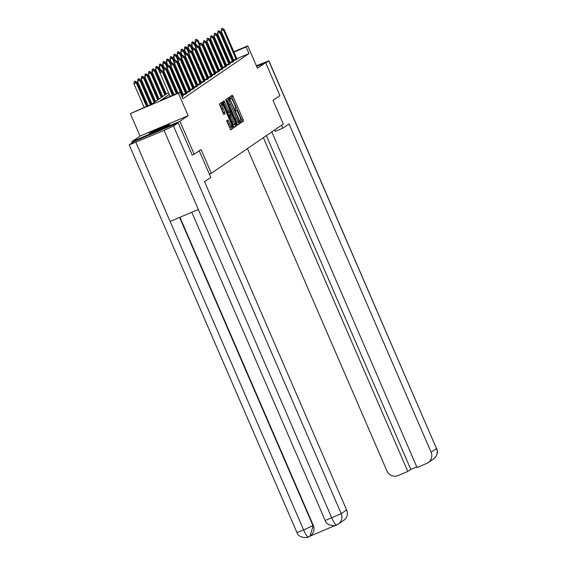 <?xml version="1.0" encoding="UTF-8"?>
<svg xmlns="http://www.w3.org/2000/svg" width="566" height="566" viewBox="0 0 566 566"><rect width="100%" height="100%" fill="white"/><g stroke="black" fill="none" stroke-linecap="round" stroke-linejoin="round"><path stroke-width="0.85" d="M240.529 121.916L241.074 122.716L243.486 121.067L243.154 119.624L233.072 96.326L232.293 95.18L229.874 96.836L230.652 98.647L230.97 98.434A4.514 0.863 67 0 1 230.999 98.413A4.514 0.863 67 0 1 233.489 102.078L234.331 104.017A4.514 0.863 67 0 1 235.399 108.658L235.322 109.882L235.859 110.681L236.178 110.469A4.514 0.863 67 0 1 236.206 110.448A4.514 0.863 67 0 1 238.696 114.113L239.538 116.051A4.514 0.863 67 0 1 240.607 120.692L240.529 121.916M169.595 124.725A11.214 0.424 -23.4 0 0 169.75 124.57A11.214 0.424 -23.4 0 0 160.284 128.213A11.214 0.424 -23.4 0 0 149.332 133.321A11.214 0.424 -23.4 0 0 149.169 133.477A11.214 0.424 -23.4 0 0 158.643 129.84A11.214 0.424 -23.4 0 0 169.595 124.725M226.655 120.756L230.595 129.883L233.277 128.05L232.944 126.6L222.084 102.163L219.403 103.995L223.153 113.334L223.931 114.481L225.084 113.695L223.054 108.332A3.778 0.722 67 0 1 222.19 104.441A3.778 0.722 67 0 1 224.27 107.505L230.907 122.836A3.778 0.722 67 0 1 231.77 126.727A3.778 0.722 67 0 1 229.69 123.664L227.808 119.964L226.655 120.756M132.303 142.717L131.85 141.663L179.917 121.28L194.188 154.242L201.064 149.537L211.33 173.267L283.297 124.06L273.031 100.331L279.908 95.626L265.645 62.663L257.452 68.267L247.752 45.853L246.132 46.957L248.99 53.551L182.882 98.753L180.03 92.159L178.417 93.263L130.343 113.646L151.447 104.278L168.498 92.619M179.917 121.28L188.117 115.676L178.417 93.263M236.864 123.919L237.642 125.065L240.324 123.232L239.991 121.782L229.131 97.345L226.45 99.177L226.782 100.628L236.864 123.919M236.8 125.638L234.126 127.47L233.341 126.331L223.259 103.033L222.926 101.583L224.079 100.798L228.947 111.389L229.725 112.535L230.489 112.011L225.671 99.708L236.468 124.187L236.8 125.638L233.878 127.3M194.188 154.242L192.157 155.098M265.645 62.663L256.674 66.47M209.356 174.109L211.33 173.267M248.99 53.551L236.814 58.708M233.716 60.024L232.874 60.385M229.775 61.701L228.975 62.168M226.152 64.107L225.374 64.63M222.551 66.569L221.78 67.092M218.95 69.031L218.179 69.554M215.349 71.493L214.578 72.016M211.748 73.955L210.976 74.479M208.147 76.417L207.375 76.941M204.545 78.879L203.774 79.403M200.944 81.341L200.173 81.865M197.343 83.803L196.572 84.327M193.742 86.265L192.971 86.789M190.141 88.728L189.369 89.251M186.539 91.19L185.768 91.713M182.945 93.652L182.167 94.175M233.921 60.562L237.005 59.09M230.32 63.024L233.404 61.553M226.718 65.486L229.803 64.015M223.117 67.948L226.202 66.477M219.516 70.41L222.601 68.939M215.915 72.873L219 71.401M212.314 75.335L215.398 73.856M208.72 77.797L211.797 76.318M205.118 80.259L208.203 78.78M201.517 82.721L204.602 81.242M197.916 85.183L201.001 83.704M194.315 87.645L197.4 86.166M190.714 90.107L193.798 88.629M187.113 92.569L190.197 91.091M183.511 95.031L186.596 93.553M182.995 96.015L182.033 96.786M188.117 115.676L140.043 136.059L131.85 141.663M140.043 136.059L130.343 113.646M169.291 94.444L160.546 100.423L180.03 92.159M226.924 55.107L226.124 55.581M223.294 57.513L222.523 58.043M219.693 59.975L218.922 60.505M216.099 62.437L215.321 62.968M212.498 64.899L211.719 65.43M208.896 67.361L208.125 67.892M205.295 69.823L204.524 70.354M201.694 72.285L200.923 72.816M198.093 74.747L197.322 75.278M194.492 77.209L193.721 77.74M190.891 79.672L190.119 80.202M187.289 82.134L186.518 82.664M183.688 84.596L182.917 85.126M180.087 87.058L179.316 87.588M176.486 89.52L175.715 90.051M172.885 91.982L172.114 92.513M246.132 46.957L233.963 52.122M230.864 53.43L230.015 53.791M210.149 61.8L210.998 61.439M214.097 60.123L214.939 59.77M218.037 58.454L218.886 58.093M221.978 56.784L222.827 56.423M225.919 55.107L226.768 54.753M229.867 53.437L230.709 53.077M233.808 51.768L247.752 45.853M215.094 60.123L214.245 60.477M211.153 61.793L210.304 62.154M171.328 90.687L172.099 90.157M174.929 88.225L175.701 87.695M178.531 85.763L179.302 85.233M182.132 83.301L182.903 82.77M185.733 80.839L186.504 80.308M189.327 78.377L190.105 77.846M192.928 75.915L193.706 75.384M196.529 73.453L197.301 72.922M200.131 70.991L200.902 70.46M203.732 68.528L204.503 67.998M207.333 66.066L208.104 65.536M210.934 63.604L211.705 63.074M214.535 61.142L215.306 60.612M229.499 61.814L226.648 55.22M240.854 122.532L242.184 121.619L241.852 120.169L231.232 95.902M228.876 99.658L228.07 98.067M237.402 124.895L239.022 123.784L238.548 121.994M239.291 121.591L230.206 100.125L229.662 99.326L229.329 99.552A4.514 0.863 67 0 0 230.397 104.194L236.446 118.167A4.514 0.863 67 0 0 238.93 121.831A4.514 0.863 67 0 0 238.965 121.817L239.291 121.591M228.374 99.878L229.655 99.333L228.367 99.878M238.902 121.839L237.663 122.362A4.514 0.863 67 0 1 237.635 122.383A4.514 0.863 67 0 1 235.145 118.719L229.096 104.745A4.514 0.863 67 0 1 228.027 100.104L228.36 99.878M228.423 113.087L229.725 112.535L228.431 113.08L227.645 111.941L223.018 101.519M229.846 112.45L230.574 114.12M235.003 124.364L235.166 124.739L236.468 124.187M233.185 121.195A3.778 0.722 67 0 0 235.265 124.251A3.778 0.722 67 0 0 234.402 120.36L231.282 113.816L230.518 114.339L230.85 115.789L233.185 121.195L231.89 121.747A3.778 0.722 67 0 0 233.97 124.803L235.265 124.251M229.994 114.367L231.275 113.823M231.89 121.747L229.216 114.891L231.282 113.816M235.498 126.19L235.166 124.739M231.77 126.727L230.475 127.279A3.778 0.722 67 0 1 228.395 124.216L226.747 120.685M222.19 104.441L220.889 104.993A3.778 0.722 67 0 0 221.759 108.884L223.054 108.332M223.69 114.311L221.759 108.884M221.872 104.576L221.03 102.885M230.355 129.706L231.975 128.602L231.508 126.841M199.798 44.24L198.178 40.504L197.484 40.978L199.536 45.704M195.942 39.556L196.289 39.316L195.553 39.719L197.484 40.978L195.15 41.969L196.749 45.669M198.178 40.504L196.289 39.316M195.553 39.719L195.15 41.969M222.275 28.3L221.539 28.703L222.275 28.3L224.164 29.482L237.083 59.246M236.319 59.734L223.471 29.956L221.136 30.946L221.539 28.703M233.984 60.732L221.136 30.946M224.164 29.482L223.471 29.956L221.929 28.533M273.795 130.555A16.173 0.608 156.6 0 1 274.821 130.159M274.722 129.925L275.331 131.333L282.802 128.171L289.028 123.904L431.094 452.199L436.485 448.513L268.744 60.887L265.758 62.932M281.543 125.263L282.802 128.171M247.434 148.589L386.925 470.933A8.624 8.462 -124.4 0 0 398.139 475.539L407.817 471.436L263.388 137.672M268.744 60.887L256.37 65.769M271.814 131.913L417.043 467.523L426.722 463.413A8.624 8.462 -124.4 0 0 431.094 452.199M266.367 135.635L410.796 469.398L416.76 466.865M410.796 469.398L407.817 471.436M199.26 150.768L210.785 177.406L204.552 181.672L346.618 509.966A8.624 8.462 55.6 0 1 343.696 520.387L338.305 524.074A8.624 8.462 55.6 0 1 336.855 524.866M135.89 142.342L170.118 221.448L198.312 209.491L164.083 130.385L129.197 144.882L134.015 141.542L178.191 122.815L192.235 155.07M164.083 130.385L173.493 126.027L178.191 122.815M309.602 536.342L335.341 525.425M179.938 217.28L313.281 525.418A8.624 8.462 55.6 0 1 310.359 535.846L308.597 536.844M198.312 209.491L331.817 518.003C333.954 522.765 335.574 525.078 336.685 524.944L336.621 524.979C337.47 525.793 326.731 526.805 325.188 520.522L341.227 513.645L346.618 509.966M179.599 217.429L312.97 525.63L303.631 529.96C305.753 534.721 307.352 537.042 308.435 536.929L308.371 536.964C309.192 537.785 298.473 538.782 296.931 532.5L303.631 529.96L170.118 221.448M196.197 46.702L194.577 42.966L193.89 43.433L195.935 48.167L196.331 45.938L197.074 45.535L196.331 45.938M192.341 42.018L192.688 41.778L191.952 42.181L193.89 43.433L191.549 44.431L193.148 48.131M194.577 42.966L192.688 41.778M191.952 42.181L191.549 44.431M192.596 49.164L190.975 45.429L190.289 45.896L192.334 50.629M188.747 44.481L189.086 44.24L188.351 44.643L190.289 45.896L187.947 46.893L189.553 50.593M190.975 45.429L189.086 44.24M188.351 44.643L187.947 46.893M218.674 30.762L217.938 31.165L218.674 30.762L220.563 31.944L233.482 61.708M232.718 62.196L219.87 32.418L217.535 33.408L217.938 31.165M230.383 63.194L217.535 33.408M220.563 31.944L219.87 32.418L218.327 30.996M215.073 33.224L214.337 33.627L215.073 33.224L216.962 34.406L229.881 64.17M229.117 64.658L216.269 34.88L213.934 35.87L214.337 33.627M226.782 65.656L213.934 35.87M216.962 34.406L216.269 34.88L214.726 33.458M188.994 51.626L187.381 47.891L186.688 48.358L188.733 53.084L189.136 50.862L189.872 50.459L189.136 50.862M185.146 46.943L185.492 46.702L184.749 47.105L186.688 48.358L184.346 49.355L185.952 53.055M187.381 47.891L185.492 46.702M184.749 47.105L184.346 49.355M185.393 54.088L183.78 50.353L183.087 50.82L185.132 55.546M181.545 49.405L181.891 49.164L181.155 49.567L183.087 50.82L180.745 51.817L182.351 55.518M183.78 50.353L181.891 49.164M181.155 49.567L180.745 51.817M181.792 56.55L180.179 52.815L179.486 53.282L181.53 58.008M177.943 51.867L178.29 51.626L177.554 52.03L179.486 53.282L177.144 54.279L178.75 57.98M180.179 52.815L178.29 51.626M177.554 52.03L177.144 54.279M211.472 35.686L210.736 36.09L211.472 35.686L213.361 36.868L226.28 66.632M225.516 67.121L212.667 37.342L210.333 38.332L210.736 36.09M223.181 68.118L210.333 38.332M213.361 36.868L212.667 37.342L211.125 35.92M207.871 38.148L207.135 38.552L207.871 38.148L209.76 39.33L222.679 69.094M221.914 69.583L209.066 39.804L206.732 40.794L207.135 38.552M219.58 70.58L206.732 40.794M209.76 39.33L209.066 39.804L207.524 38.382M204.269 40.611L203.534 41.014L204.269 40.611L206.158 41.792L219.084 71.557M218.313 72.045L205.472 42.266L203.13 43.257L203.534 41.014M215.979 73.042L203.13 43.257M206.158 41.792L205.472 42.266L203.923 40.844M178.191 59.013L176.578 55.277L175.885 55.744L177.929 60.47M174.342 54.329L174.689 54.088L173.953 54.492L175.885 55.744L173.543 56.742L175.149 60.442M176.578 55.277L174.689 54.088M173.953 54.492L173.543 56.742M200.668 43.073L199.932 43.476L200.668 43.073L202.557 44.254L215.483 74.019M214.719 74.507L201.871 44.728L199.529 45.719L199.932 43.476M212.377 75.504L199.529 45.719M202.557 44.254L201.871 44.728L200.329 43.306M174.59 61.475L172.977 57.739L172.283 58.206L174.328 62.932M170.741 56.791L171.088 56.55L170.352 56.954L172.283 58.206L169.941 59.204L171.548 62.904M172.977 57.739L171.088 56.55M170.352 56.954L169.941 59.204M197.074 45.535L198.963 46.716L211.882 76.481M211.118 76.969L198.27 47.19L195.928 48.181L208.776 77.967M198.963 46.716L198.27 47.19L196.727 45.768M170.989 63.937L169.376 60.201L168.682 60.668L170.727 65.394L171.13 63.173L171.866 62.769L171.13 63.173M167.14 59.253L167.486 59.013L166.751 59.416L168.682 60.668L166.347 61.666L167.946 65.366M169.376 60.201L167.486 59.013M166.751 59.416L166.347 61.666M193.473 47.997L192.737 48.4L193.473 47.997L195.362 49.178L208.281 78.943M207.517 79.431L194.669 49.652L192.327 50.643L192.737 48.4M205.175 80.429L192.327 50.643M195.362 49.178L194.669 49.652L193.126 48.23M167.394 66.399L165.774 62.656L165.081 63.13L167.126 67.856M163.539 61.715L163.885 61.475L163.149 61.878L165.081 63.13L162.746 64.128L164.345 67.828M165.774 62.656L163.885 61.475M163.149 61.878L162.746 64.128M189.872 50.459L191.761 51.64L204.68 81.405M203.916 81.893L191.067 52.114L188.726 53.105L201.574 82.891M191.761 51.64L191.067 52.114L189.525 50.692M163.793 68.861L162.173 65.118L161.48 65.592L163.524 70.318L163.928 68.097L164.664 67.694L163.928 68.097M159.937 64.177L160.284 63.937L159.548 64.34L161.48 65.592L159.145 66.59L160.744 70.29M162.173 65.118L160.284 63.937M159.548 64.34L159.145 66.59M186.271 52.921L185.535 53.324L186.271 52.921L188.16 54.103L201.079 83.86M200.314 84.355L187.466 54.577L185.124 55.567L185.535 53.324M197.973 85.353L185.124 55.567M188.16 54.103L187.466 54.577L185.924 53.154M160.192 71.323L158.572 67.58L157.879 68.054L159.923 72.781M156.336 66.639L156.683 66.399L155.947 66.802L157.879 68.054L155.544 69.052L166.369 94.076M158.572 67.58L156.683 66.399M155.947 66.802L155.544 69.052M182.669 55.383L181.934 55.786L182.669 55.383L184.558 56.565L197.477 86.322M196.713 86.817L183.865 57.039L181.523 58.029L181.934 55.786M194.371 87.815L181.523 58.029M184.558 56.565L183.865 57.039L182.323 55.617M165.597 94.6L154.971 70.043L154.277 70.517L164.904 95.074M152.735 69.102L153.082 68.861L152.346 69.264L154.277 70.517L151.943 71.514L162.775 96.538M154.971 70.043L153.082 68.861M152.346 69.264L151.943 71.514M179.068 57.845L178.332 58.248L179.068 57.845L180.957 59.027L193.876 88.784M193.112 89.279L180.264 59.501L177.929 60.491L178.332 58.248M190.77 90.277L177.929 60.491M180.957 59.027L180.264 59.501L178.722 58.079M161.996 97.062L151.37 72.505L150.676 72.979L161.303 97.536M149.134 71.564L149.481 71.323L148.745 71.726L150.676 72.979L148.342 73.976L159.173 99M151.37 72.505L149.481 71.323M148.745 71.726L148.342 73.976M175.467 60.307L174.731 60.711L175.467 60.307L177.356 61.489L190.275 91.246M189.511 91.742L176.663 61.963L174.328 62.953L174.731 60.711M187.176 92.739L174.328 62.953M177.356 61.489L176.663 61.963L175.12 60.541M158.395 99.524L147.768 74.967L147.082 75.441L157.709 99.998M145.533 74.026L145.879 73.785L145.144 74.188L147.082 75.441L144.74 76.438L155.572 101.463M147.768 74.967L145.879 73.785M145.144 74.188L144.74 76.438M171.866 62.769L173.755 63.951L186.674 93.708M185.91 94.204L173.062 64.425L170.727 65.415L183.575 95.194M173.755 63.951L173.062 64.425L171.519 63.003M154.794 101.986L144.167 77.429L143.481 77.903L154.108 102.46M141.932 76.488L142.278 76.247L141.542 76.651L143.481 77.903L141.139 78.9L151.971 103.925M144.167 77.429L142.278 76.247M141.542 76.651L141.139 78.9M168.265 65.231L167.529 65.635L168.265 65.231L170.154 66.413L183.073 96.17M182.309 96.666L169.46 66.887L167.126 67.878L167.529 65.635M178 93.015L167.126 67.878M170.154 66.413L169.46 66.887L167.918 65.465M151.172 104.399L140.573 79.891L139.88 80.365L150.415 104.717M138.337 78.95L138.677 78.709L137.941 79.113L139.88 80.365L137.538 81.362L148.073 105.708M140.573 79.891L138.677 78.709M137.941 79.113L137.538 81.362M164.664 67.694L166.553 68.875L177.158 93.376M176.401 93.701L165.859 69.349L163.524 70.34L174.059 94.692M166.553 68.875L165.859 69.349L164.317 67.927M147.231 106.068L136.972 82.353L136.279 82.827L146.474 106.387M134.736 81.412L135.083 81.171L134.347 81.575L136.279 82.827L133.937 83.825L144.132 107.384M136.972 82.353L135.083 81.171M134.347 81.575L133.937 83.825M161.062 70.156L160.327 70.559L161.062 70.156L162.951 71.337L173.217 95.046M172.453 95.371L162.258 71.811L159.923 72.802L160.327 70.559M170.118 96.361L159.923 72.802M162.951 71.337L162.258 71.811L160.716 70.389M230.56 98.604L230.97 98.434M231.77 96.878L233.072 96.326M241.852 120.169L243.154 119.624M242.184 121.619L243.486 121.067M228.607 99.036L229.909 98.484M238.689 122.334L239.991 121.782M239.022 123.784L240.324 123.232M228.027 100.104L229.329 99.552M229.096 104.745L230.397 104.194M235.145 118.719L236.446 118.167M223.556 102.496L224.858 101.944M227.645 111.941L228.947 111.389M229.216 114.891L230.518 114.339M229.548 116.341L230.85 115.789M227.284 121.662L228.586 121.11M228.395 124.216L229.69 123.664M223.45 112.797L224.752 112.245M223.782 114.247L225.084 113.695M221.568 103.854L222.863 103.302M231.643 127.152L232.944 126.6M231.975 128.602L233.277 128.05M236.022 58.963L233.687 59.954M236.185 59.366L233.85 60.357M428.172 462.627L433.556 458.941A8.624 8.462 55.6 0 0 436.485 448.513L268.871 60.767M173.493 126.027L341.227 513.645A8.624 8.462 55.6 0 1 338.305 524.074L336.636 524.972M308.385 536.957L310.048 536.059L313.281 525.418M232.421 61.425L230.086 62.416M232.584 61.828L230.249 62.819M228.82 63.887L226.485 64.878M228.982 64.291L226.648 65.281M225.218 66.349L222.884 67.34M225.381 66.753L223.046 67.743M221.624 68.811L219.283 69.802M221.78 69.215L219.445 70.205M218.023 71.274L215.681 72.264M218.186 71.677L215.844 72.667M214.422 73.736L212.08 74.726M214.585 74.139L212.243 75.129M210.821 76.198L208.479 77.188M210.984 76.601L208.642 77.592M207.22 78.66L204.878 79.65M207.382 79.063L205.041 80.054M203.619 81.122L201.277 82.112M203.781 81.525L201.439 82.516M200.017 83.584L197.675 84.575M200.18 83.987L197.838 84.978M196.416 86.046L194.081 87.037M196.579 86.449L194.237 87.44M192.815 88.508L190.48 89.499M192.978 88.912L190.643 89.902M189.214 90.97L186.879 91.961M189.377 91.374L187.042 92.364M185.613 93.432L183.278 94.423M185.775 93.836L183.441 94.826M230.553 98.604L230.999 98.413M237.635 122.383L238.93 121.831M433.556 458.941C437.214 455.849 438.233 452.333 436.612 448.392M129.197 144.882L296.931 532.5M191.796 212.257L325.188 520.522"/></g></svg>
